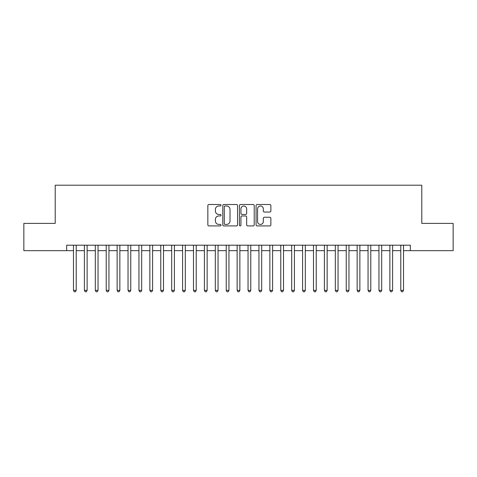 <?xml version="1.0" encoding="UTF-8"?>
<svg xmlns="http://www.w3.org/2000/svg" width="477" height="477" viewBox="0 0 477 477"><rect width="100%" height="100%" fill="white"/><g stroke="black" fill="none" stroke-linecap="round" stroke-linejoin="round"><path stroke-width="0.72" d="M221.048 205.247A0.751 0.751 0 0 0 220.296 204.502L208.92 204.502A1.073 1.073 0 0 0 207.847 205.569L207.847 224.846A1.073 1.073 0 0 0 208.92 225.919L220.296 225.919A0.751 0.751 0 0 0 221.048 225.168A0.751 0.751 0 0 0 220.296 224.417L218.824 224.417A3.428 3.428 0 0 1 215.395 220.988L215.395 219.384A3.428 3.428 0 0 1 218.824 215.956L220.296 215.956A0.751 0.751 0 0 0 221.048 215.21A0.751 0.751 0 0 0 220.296 214.459L218.824 214.459A3.428 3.428 0 0 1 215.395 211.031L215.395 209.427A3.428 3.428 0 0 1 218.824 205.998L220.296 205.998A0.751 0.751 0 0 0 221.048 205.247M269.797 212.05A1.073 1.073 0 0 0 270.864 210.977L270.864 205.569A1.073 1.073 0 0 0 269.797 204.502L257.163 204.502A1.073 1.073 0 0 0 256.089 205.569L256.089 224.846A1.073 1.073 0 0 0 257.163 225.919L269.797 225.919A1.073 1.073 0 0 0 270.864 224.846L270.864 218.311A1.073 1.073 0 0 0 269.797 217.244L264.389 217.244A1.073 1.073 0 0 0 263.316 218.311L263.316 221.555A2.862 2.862 0 0 1 260.454 224.417A2.862 2.862 0 0 1 257.586 221.555L257.586 208.86A2.862 2.862 0 0 1 260.454 205.998A2.862 2.862 0 0 1 263.316 208.86L263.316 210.977A1.073 1.073 0 0 0 264.389 212.05L269.797 212.05M66.673 250.663L23.85 250.663L23.85 223.391L55.213 223.391L55.213 185.207L421.787 185.207L421.787 223.391L453.15 223.391L453.15 250.663L410.327 250.663L410.327 245.208L66.673 245.208L66.673 250.663L73.488 250.663M237.564 205.569A1.073 1.073 0 0 0 236.491 204.502L223.856 204.502A1.073 1.073 0 0 0 222.783 205.569L222.783 224.846A1.073 1.073 0 0 0 223.856 225.919L236.491 225.919A1.073 1.073 0 0 0 237.564 224.846L237.564 205.569M240.509 204.502L253.144 204.502A1.073 1.073 0 0 1 254.217 205.569L254.217 224.846A1.073 1.073 0 0 1 253.144 225.919L247.736 225.919A1.073 1.073 0 0 1 246.663 224.846L246.663 217.029A1.073 1.073 0 0 0 245.595 215.956L242.006 215.956A1.073 1.073 0 0 0 240.939 217.029L240.939 225.168A0.751 0.751 0 0 1 240.187 225.919A0.751 0.751 0 0 1 239.436 225.168L239.436 205.569A1.073 1.073 0 0 1 240.509 204.502M76.219 250.663L84.399 250.663M87.124 250.663L95.311 250.663M98.035 250.663L106.216 250.663M108.947 250.663L117.127 250.663M119.858 250.663L128.039 250.663M130.764 250.663L138.95 250.663M141.675 250.663L149.856 250.663M152.586 250.663L160.767 250.663M163.498 250.663L171.678 250.663M174.403 250.663L182.59 250.663M185.314 250.663L193.495 250.663M196.226 250.663L204.406 250.663M207.137 250.663L215.318 250.663M218.043 250.663L226.229 250.663M228.954 250.663L237.135 250.663M239.865 250.663L248.046 250.663M250.771 250.663L258.957 250.663M261.682 250.663L269.863 250.663M272.594 250.663L280.774 250.663M283.505 250.663L291.685 250.663M294.41 250.663L302.597 250.663M305.322 250.663L313.502 250.663M316.233 250.663L324.414 250.663M327.144 250.663L335.325 250.663M338.05 250.663L346.236 250.663M348.961 250.663L357.142 250.663M359.873 250.663L368.053 250.663M370.784 250.663L378.965 250.663M381.689 250.663L389.876 250.663M392.601 250.663L400.781 250.663M403.512 250.663L410.327 250.663M225.037 205.998A0.751 0.751 0 0 0 224.285 206.75L224.285 223.665A0.751 0.751 0 0 0 225.037 224.417L226.587 224.417A3.428 3.428 0 0 0 230.015 220.988L230.015 209.427A3.428 3.428 0 0 0 226.587 205.998L225.037 205.998M246.663 208.914A2.862 2.862 0 0 0 243.801 206.052A2.862 2.862 0 0 0 240.939 208.914L240.939 213.386A1.073 1.073 0 0 0 242.006 214.459L245.595 214.459A1.073 1.073 0 0 0 246.663 213.386L246.663 208.914M76.219 245.208L76.219 290.374L73.488 290.374L73.488 245.208M76.219 290.374L75.396 291.793L74.311 291.793L73.488 290.374M87.124 245.208L87.124 290.374L84.399 290.374L84.399 245.208M87.124 290.374L86.307 291.793L85.216 291.793L84.399 290.374M98.035 245.208L98.035 290.374L95.311 290.374L95.311 245.208M98.035 290.374L97.219 291.793L96.127 291.793L95.311 290.374M108.947 245.208L108.947 290.374L106.216 290.374L106.216 245.208M108.947 290.374L108.13 291.793L107.039 291.793L106.216 290.374M119.858 245.208L119.858 290.374L117.127 290.374L117.127 245.208M119.858 290.374L119.035 291.793L117.944 291.793L117.127 290.374M130.764 245.208L130.764 290.374L128.039 290.374L128.039 245.208M130.764 290.374L129.947 291.793L128.856 291.793L128.039 290.374M141.675 245.208L141.675 290.374L138.95 290.374L138.95 245.208M141.675 290.374L140.858 291.793L139.767 291.793L138.95 290.374M152.586 245.208L152.586 290.374L149.856 290.374L149.856 245.208M152.586 290.374L151.769 291.793L150.678 291.793L149.856 290.374M163.498 245.208L163.498 290.374L160.767 290.374L160.767 245.208M163.498 290.374L162.675 291.793L161.584 291.793L160.767 290.374M174.403 245.208L174.403 290.374L171.678 290.374L171.678 245.208M174.403 290.374L173.586 291.793L172.495 291.793L171.678 290.374M185.314 245.208L185.314 290.374L182.59 290.374L182.59 245.208M185.314 290.374L184.498 291.793L183.406 291.793L182.59 290.374M196.226 245.208L196.226 290.374L193.495 290.374L193.495 245.208M196.226 290.374L195.409 291.793L194.318 291.793L193.495 290.374M207.137 245.208L207.137 290.374L204.406 290.374L204.406 245.208M207.137 290.374L206.314 291.793L205.223 291.793L204.406 290.374M218.043 245.208L218.043 290.374L215.318 290.374L215.318 245.208M218.043 290.374L217.226 291.793L216.135 291.793L215.318 290.374M228.954 245.208L228.954 290.374L226.229 290.374L226.229 245.208M228.954 290.374L228.137 291.793L227.046 291.793L226.229 290.374M239.865 245.208L239.865 290.374L237.135 290.374L237.135 245.208M239.865 290.374L239.043 291.793L237.957 291.793L237.135 290.374M250.771 245.208L250.771 290.374L248.046 290.374L248.046 245.208M250.771 290.374L249.954 291.793L248.863 291.793L248.046 290.374M261.682 245.208L261.682 290.374L258.957 290.374L258.957 245.208M261.682 290.374L260.865 291.793L259.774 291.793L258.957 290.374M272.594 245.208L272.594 290.374L269.863 290.374L269.863 245.208M272.594 290.374L271.777 291.793L270.686 291.793L269.863 290.374M283.505 245.208L283.505 290.374L280.774 290.374L280.774 245.208M283.505 290.374L282.682 291.793L281.591 291.793L280.774 290.374M294.41 245.208L294.41 290.374L291.685 290.374L291.685 245.208M294.41 290.374L293.593 291.793L292.502 291.793L291.685 290.374M305.322 245.208L305.322 290.374L302.597 290.374L302.597 245.208M305.322 290.374L304.505 291.793L303.414 291.793L302.597 290.374M316.233 245.208L316.233 290.374L313.502 290.374L313.502 245.208M316.233 290.374L315.416 291.793L314.325 291.793L313.502 290.374M327.144 245.208L327.144 290.374L324.414 290.374L324.414 245.208M327.144 290.374L326.322 291.793L325.231 291.793L324.414 290.374M338.05 245.208L338.05 290.374L335.325 290.374L335.325 245.208M338.05 290.374L337.233 291.793L336.142 291.793L335.325 290.374M348.961 245.208L348.961 290.374L346.236 290.374L346.236 245.208M348.961 290.374L348.144 291.793L347.053 291.793L346.236 290.374M359.873 245.208L359.873 290.374L357.142 290.374L357.142 245.208M359.873 290.374L359.056 291.793L357.965 291.793L357.142 290.374M370.784 245.208L370.784 290.374L368.053 290.374L368.053 245.208M370.784 290.374L369.961 291.793L368.87 291.793L368.053 290.374M381.689 245.208L381.689 290.374L378.965 290.374L378.965 245.208M381.689 290.374L380.873 291.793L379.781 291.793L378.965 290.374M392.601 245.208L392.601 290.374L389.876 290.374L389.876 245.208M392.601 290.374L391.784 291.793L390.693 291.793L389.876 290.374M403.512 245.208L403.512 290.374L400.781 290.374L400.781 245.208M403.512 290.374L402.689 291.793L401.604 291.793L400.781 290.374"/></g></svg>
